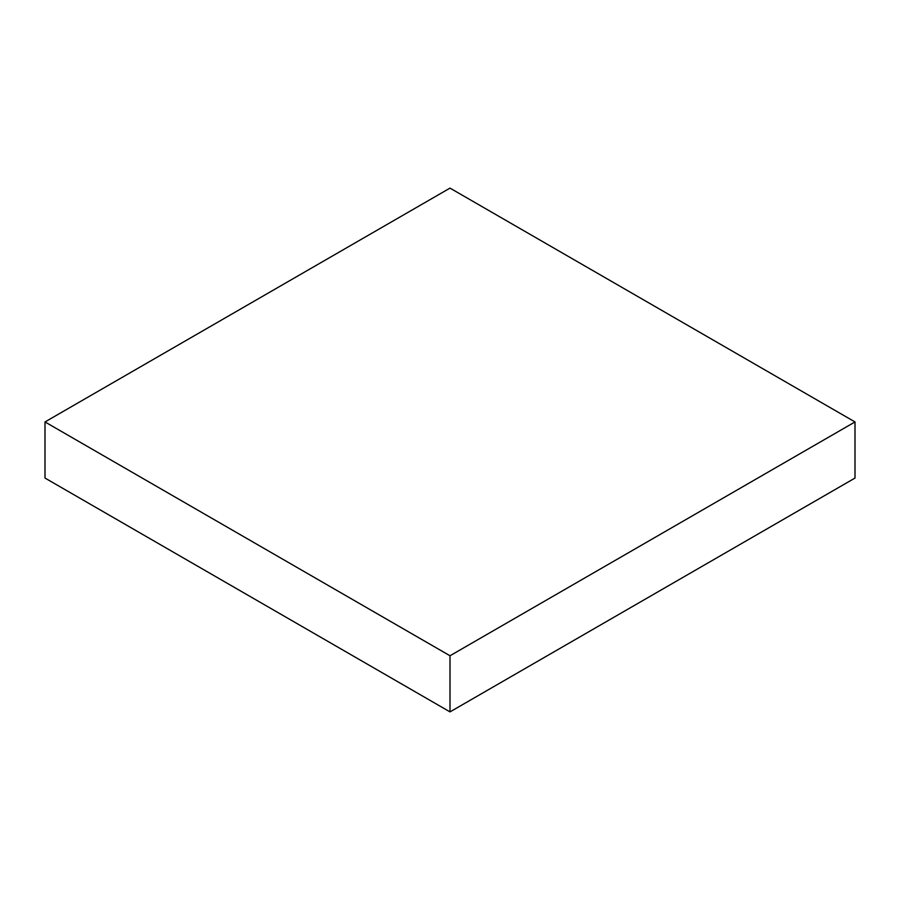 <?xml version="1.0" encoding="UTF-8"?>
<svg xmlns="http://www.w3.org/2000/svg" width="900" height="900" viewBox="0 0 900 900"><rect width="100%" height="100%" fill="white"/><g stroke="black" fill="none" stroke-linecap="round" stroke-linejoin="round"><path stroke-width="1.35" d="M855 421.942L450 188.111L45 421.942L45 478.058L450 711.889L855 478.058L855 421.942L450 655.762L450 711.889M45 421.942L450 655.762"/></g></svg>
